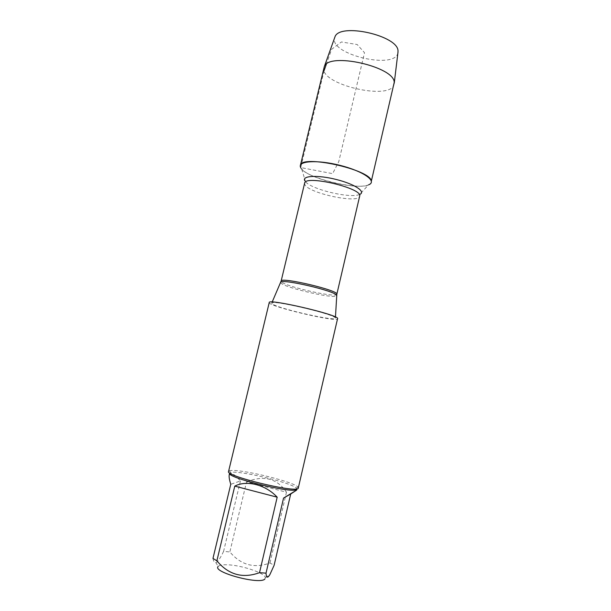 <?xml version="1.0" encoding="UTF-8"?>
<svg xmlns="http://www.w3.org/2000/svg" width="611" height="611" viewBox="0 0 611 611"><rect width="100%" height="100%" fill="white"/><g stroke="black" fill="none" stroke-linecap="round" stroke-linejoin="round"><path stroke-width="0.46" stroke-dasharray="3.06 2.29" d="M272.2 303.873L271.773 302.949C273.064 299.871 333.224 313.917 335.248 317.781L335.401 317.995C338.418 322.257 278.089 308.731 272.2 303.873M269.237 302.544C267.32 306.172 337.944 322.868 337.852 318.766M304.622 183.185L304.881 184.629C308.471 193.275 358.894 203.982 359.658 196.192L359.512 194.497L368.67 184.774C357.13 190.342 309.502 179.084 301.681 168.941L300.734 167.574L332.621 173.654L338.784 161.587L364.515 52.722L357.206 44.534L341.404 41.96L331.628 49.315L326.35 64.231M298.58 488.052L298.023 487.013C292.684 481.247 237.037 468.079 229.553 470.806L228.552 471.493M212.964 558.408C213.506 561.425 214.507 562.853 215.95 562.708L218.142 566.473C219.242 565.183 222.259 564.625 227.193 564.785C241.276 565.083 265.098 573.003 265.365 577.632L264.93 578.938M229.255 474.755C230.309 471.6 234.036 473.67 240.421 480.956L230.767 484.294M240.421 480.956L223.58 551.397L229.858 551.939C240.879 565.03 254.245 568.711 269.963 562.983L274.11 565.32M215.95 562.708C218.081 561.433 220.617 557.66 223.58 551.397M246.561 481.858C263.807 474.991 277.111 478.444 286.475 492.206L246.561 481.858L229.858 551.939M286.475 492.206L269.963 562.983M296.442 489.594L296.854 489.128L296.327 488.128C291.279 482.53 237.557 469.836 230.538 472.578L229.621 473.235M371.389 182.254C369.686 194.13 296.579 176.854 300.383 165.466M394.103 84.219C391.177 101.365 318.904 84.272 323.96 67.638M397.921 52.813C395.332 70.074 329.192 54.44 334.607 37.851M324.097 70.601L300.734 167.574M280.678 282.526L281.113 283.191C285.604 288.018 335.569 299.352 336.592 295.747M336.829 294.258C336.959 298.252 286.093 286.834 281.549 281.877L281.129 281.091M359.512 194.497C350.515 198.728 311.663 189.54 305.515 181.734L304.767 180.696M272.178 302.025L271.773 302.949M335.462 316.979L335.401 317.995M305.042 181.994L305.515 181.734L301.681 168.941M265.365 577.632L269.825 574.714M296.327 488.128L298.023 487.013M230.538 472.578L229.522 470.814"/><path stroke-width="0.92" d="M337.654 318.316C335.408 313.993 267.671 298.405 269.237 302.544L228.552 471.493C224.871 475.854 293.868 492.764 298.168 488.517L337.654 318.316M300.734 167.574C296.831 160.953 317.147 159.486 340.335 165.444C363.568 171.286 377.613 181.436 368.67 184.774M264.93 578.938C260.431 585.147 212.017 572.186 218.142 566.473M277.188 497.194C265.709 484.714 246.699 479.841 234.777 486.127L277.188 497.194L259.507 572.683C242.773 578.762 228.56 574.814 216.874 560.829L212.964 558.408L230.767 484.294C229.339 479.719 228.835 476.542 229.255 474.755L229.621 473.235C226.093 477.497 292.218 493.711 296.442 489.594M234.777 486.127L216.874 560.829M290.706 494.016L296.259 490.358L283.557 498.064L290.706 494.016L274.11 565.32L269.841 574.699C267.519 578.411 266.251 577.891 266.022 573.149L259.507 572.683M283.557 498.064L266.022 573.149M371.366 181.047L394.21 82.493C394.912 66.736 328.481 51.767 324.288 66.691L300.383 165.466C300.429 154.14 370.793 169.499 371.366 181.047M334.607 37.851L334.92 36.988C339.197 22.271 398.784 35.629 398.013 51.187L397.921 52.813M326.35 64.231L324.097 70.601M336.592 295.747L336.478 295.136C334.713 290.867 282.351 278.685 280.831 282.175L280.678 282.526M272.178 302.025L281.129 281.091C280.342 276.577 339.556 290.569 336.829 294.258L359.658 196.192C363.324 188.348 304.858 174.532 304.622 183.185L305.042 181.994M304.767 180.696C301.758 175.64 318.064 174.822 336.501 179.542C354.983 184.171 366.501 191.991 359.512 194.497M336.829 294.258L335.462 316.979M281.129 281.091L304.622 183.185M296.854 489.128L296.61 490.182M334.92 36.988L324.288 66.691M398.028 51.912L394.232 83.226"/></g></svg>
